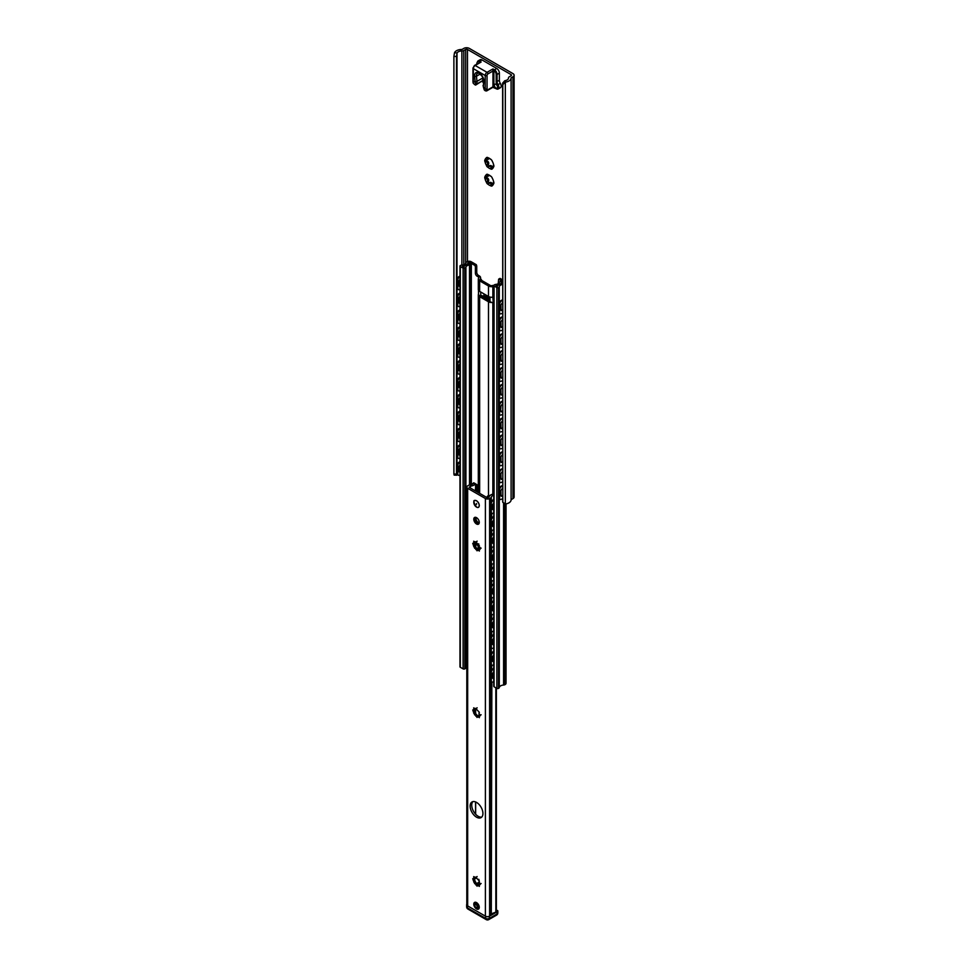 <?xml version="1.0" encoding="UTF-8"?>
<svg xmlns="http://www.w3.org/2000/svg" width="968" height="968" viewBox="0 0 968 968"><rect width="100%" height="100%" fill="white"/><g stroke="black" fill="none" stroke-linecap="round" stroke-linejoin="round"><path stroke-width="1.45" d="M472.88 801.625A9.039 5.215 -120 0 0 473.606 811.474A9.039 5.215 -120 0 0 481.774 817.04M476.534 802.411A9.039 5.215 60 0 1 482.439 810.373A9.039 5.215 60 0 1 481.048 817.621A9.039 5.215 60 0 1 472.009 812.406A9.039 5.215 60 0 1 472.009 801.964A9.039 5.215 60 0 1 476.534 802.411M474.877 484.436A6.522 3.763 180 0 1 470.351 486.166L469.226 487.34L487.025 497.613L489.058 496.971A6.522 3.763 180 0 1 492.059 494.358L493.728 495.314A4.259 2.456 0 0 0 491.296 497.141A2.577 1.488 180 0 1 490.582 497.939L489.59 498.52A2.977 1.718 180 0 1 485.391 498.52L467.665 488.283A2.977 1.718 180 0 1 466.806 487.073A2.977 1.718 180 0 1 467.665 485.863L468.657 485.283A2.577 1.488 180 0 1 470.049 484.871A4.259 2.456 0 0 0 473.207 483.468L475.566 483.988L475.082 484.557M474.477 710.464L474.538 710.536A5.167 2.989 -120 0 0 475.119 712.496L476.062 714.118A5.167 2.989 -120 0 0 477.466 715.606L477.49 715.691M474.477 879.21L474.538 879.271A5.167 2.989 -120 0 0 475.119 881.231L476.062 882.864A5.167 2.989 -120 0 0 477.466 884.353L477.49 884.425M474.477 543.834L474.538 543.907A5.167 2.989 -120 0 0 475.119 545.867L476.062 547.489A5.167 2.989 -120 0 0 477.466 548.977L477.49 549.062M476.244 517.735A2.977 1.718 -120 0 0 476.643 520.76A2.977 1.718 -120 0 0 479.051 522.611M476.534 902.6L476.534 902.6A3.872 2.239 60 0 1 479.269 907.343A3.872 2.239 60 0 1 476.534 908.928A3.872 2.239 60 0 1 473.788 904.185A3.872 2.239 60 0 1 476.534 902.6M475.796 708.552L479.366 712.315L478.918 713.307L480.334 715.558L478.736 714.977L479.366 717.687L477.333 715.775L477.042 717.457L475.361 714.638L474.719 715.001L472.723 709.967L474.32 710.56L473.691 707.838L475.724 709.75L476.534 708.128M477.115 707.79L475.796 709.278M474.538 710.536L475.119 712.496M474.998 708.274L474.647 710.33M476.062 714.118L477.466 715.606M473.691 713.21L474.998 712.448L473.691 713.21M477.514 715.8L479.656 716.332M479.184 715.134L481.132 714.747M475.796 877.286L479.366 881.061L478.918 882.042L480.334 884.304L478.736 883.711L479.366 886.422L477.333 884.522L477.042 886.192L475.361 883.373L474.719 883.748L472.723 878.714L474.32 879.295L473.691 876.585L475.724 878.484L476.534 876.863M477.115 876.524L475.796 878.024M474.538 879.271L475.119 881.231M474.998 877.02L474.647 879.077M476.062 882.864L477.466 884.353M473.691 881.957L474.998 881.195L473.691 881.957M477.514 884.534L479.656 885.067M479.184 883.881L481.132 883.494M475.796 541.911L479.366 545.686L478.918 546.666L480.334 548.929L478.736 548.336L479.366 551.058L477.333 549.146L477.042 550.828L475.796 548.469L474.719 548.372L472.723 543.338L474.32 543.931L473.691 541.209L475.724 543.121L476.534 541.487M477.115 541.16L475.796 542.649M474.538 543.907L475.119 545.867M474.998 541.644L474.647 543.701M476.062 547.489L477.466 548.977M473.691 546.581L474.998 545.819L473.691 546.581M477.514 549.171L479.656 549.703M479.184 548.505L481.132 548.118M476.534 500.783L476.534 500.783A3.872 2.239 -120 0 0 473.788 502.368A3.872 2.239 -120 0 0 476.534 507.111A3.872 2.239 -120 0 0 479.269 505.526A3.872 2.239 -120 0 0 476.534 500.783L476.534 500.783M476.885 501.061A2.904 1.682 -120 0 1 477.042 501.134L476.546 500.843C472.941 499.391 472.941 501.472 476.534 507.063A3.811 2.202 -120 0 0 479.221 505.502A3.811 2.202 -120 0 0 476.534 500.831A3.811 2.202 -120 0 0 476.534 500.831A3.811 2.202 -120 0 0 473.836 502.392A3.811 2.202 -120 0 0 476.534 507.063C478.252 507.958 479.148 507.438 479.221 505.49A3.811 2.202 -120 0 0 476.546 500.843A3.811 2.202 -120 0 0 473.836 502.392A3.811 2.202 -120 0 0 476.534 507.063A3.811 2.202 -120 0 0 479.221 505.49L479.221 504.933A2.904 1.682 -120 0 1 479.208 505.09A2.977 1.718 60 0 1 479.221 505.26M466.806 487.073L466.806 904.705A2.977 1.718 0 0 0 467.665 905.915L485.391 916.151A2.977 1.718 0 0 0 489.59 916.151L490.582 915.583A2.577 1.488 0 0 0 491.296 914.772A4.259 2.456 180 0 1 493.728 912.945L495.834 912.171L495.834 687.788M476.534 517.662A3.872 2.239 -120 0 0 473.788 519.235A3.872 2.239 -120 0 0 476.534 523.99A3.872 2.239 -120 0 0 479.269 522.405A3.872 2.239 -120 0 0 476.534 517.662L476.534 517.662M479.245 521.994A2.977 1.718 60 0 1 478.652 523.023A2.977 1.718 60 0 1 475.687 521.304A2.977 1.718 60 0 1 475.687 517.88A2.977 1.718 60 0 1 476.873 517.88L477.103 518.061M470.351 487.993L470.351 486.166M496.306 910.222L496.306 911.348A2.577 1.488 -60 0 1 496.039 911.965L495.834 912.171M493.728 494.442L492.059 494.358M473.667 482.863L473.207 483.468L473.582 482.814L475.639 484L475.651 488.114M476.534 503.529L476.534 504.364L476.534 503.529M488.332 157.857L491.054 159.43A6.461 3.727 60 0 1 492.095 160.724L492.228 161.269A6.135 3.545 60 0 1 493.559 164.705L493.837 165.226A6.461 3.727 60 0 1 493.837 166.605L493.256 165.709L492.131 169.073A6.461 3.727 60 0 1 491.054 169.182L490.691 165.939L487.569 167.174A6.461 3.727 60 0 1 486.529 165.879L488.368 164.137A1.803 1.041 60 0 1 488.332 164.161L486.856 165.008M485.077 161.91A6.135 3.545 60 0 0 486.408 165.334L488.114 162.745L484.786 161.378A6.461 3.727 60 0 1 484.786 159.998L488.114 159.309L486.529 157.518A6.461 3.727 60 0 1 487.569 157.421L487.981 157.76A6.135 3.545 60 0 1 490.643 159.309L490.655 159.297M489.977 165.855A1.803 1.041 60 0 1 490.244 165.588A1.803 1.041 60 0 1 491.502 165.939A1.803 1.041 60 0 1 492.385 167.549L492.434 167.706M488.308 164.185L488.356 164.814A6.461 3.727 -120 0 0 489.372 166.085M486.577 159.865A6.461 3.727 -120 0 0 486.614 160.325L487.086 160.942A1.803 1.041 60 0 1 488.562 162.442A1.803 1.041 60 0 1 488.368 164.137M493.861 166.399L493.256 165.709M488.719 158.147A1.803 1.041 60 0 1 488.368 159.236M485.077 178.778A6.135 3.545 60 0 0 486.408 182.214L488.114 179.612L484.786 178.257A6.461 3.727 60 0 1 484.786 176.866L488.114 176.188L486.529 174.385A6.461 3.727 60 0 1 487.569 174.3L487.981 174.639A6.135 3.545 60 0 1 490.643 176.176L491.054 176.309A6.461 3.727 60 0 1 492.095 177.604L492.228 178.136A6.135 3.545 60 0 1 493.559 181.573L493.837 182.093A6.461 3.727 60 0 1 493.837 183.484L493.256 182.577L492.131 185.953A6.461 3.727 60 0 1 491.054 186.062L490.691 182.807L487.569 184.041A6.461 3.727 60 0 1 486.529 182.746L488.368 181.016A1.803 1.041 60 0 1 488.332 181.04L486.856 181.887M488.308 181.052L488.356 181.694A6.461 3.727 -120 0 0 489.372 182.964M489.977 182.734A1.803 1.041 60 0 1 490.244 182.456A1.803 1.041 60 0 1 491.502 182.807A1.803 1.041 60 0 1 492.385 184.416L492.434 184.573M488.332 174.724L490.643 176.176M486.577 176.745A6.461 3.727 -120 0 0 486.614 177.204L487.086 177.822A1.803 1.041 60 0 1 488.562 179.322A1.803 1.041 60 0 1 488.368 181.016M488.719 175.026A1.803 1.041 60 0 1 488.368 176.115M493.861 183.279L493.256 182.577M490.643 168.843A6.135 3.545 60 0 1 487.981 167.295M485.077 159.805A6.135 3.545 60 0 1 486.408 157.905M493.559 166.798A6.135 3.545 60 0 1 492.228 168.698M493.559 183.678A6.135 3.545 60 0 1 492.228 185.578M485.077 176.672A6.135 3.545 60 0 1 486.408 174.784M490.643 185.711A6.135 3.545 60 0 1 487.981 184.174M457.38 474.405A4.913 2.831 0 0 0 457.126 474.756L456.497 474.114L456.497 56.483L457.126 52.901L454.488 52.804A7.49 4.32 180 0 1 461.966 49.477L463.829 48.4A3.872 2.239 180 0 1 469.311 48.4L512.967 73.604A3.872 2.239 180 0 1 514.105 75.189A3.872 2.239 180 0 1 512.967 76.775L511.104 77.851A7.49 4.32 180 0 1 511.104 77.96A7.49 4.32 180 0 1 505.369 82.159L504.739 80.743L502.622 83.115L502.815 84.615L505.332 82.159L505.332 504.013L502.815 502.247L502.815 84.615M514.105 75.189L514.105 497.044A3.872 2.239 180 0 1 512.967 498.617L511.104 499.706A7.49 4.32 180 0 1 511.104 499.803A7.49 4.32 180 0 1 505.369 504.013M511.104 499.706L511.104 78.057M502.815 502.247L502.622 83.115M454.488 52.804L453.895 56.374L456.497 56.483M505.175 80.647A4.913 2.831 0 0 0 508.515 77.96A4.913 2.831 0 0 0 508.515 77.888A2.577 1.488 180 0 1 509.277 76.799L511.14 75.71A1.295 0.75 0 0 0 511.14 74.657L467.483 49.453A1.295 0.75 0 0 0 465.656 49.453L463.793 50.53A2.577 1.488 180 0 1 461.893 50.977A4.913 2.831 0 0 0 457.126 52.901M456.497 474.114L453.895 474.005L453.895 56.374M453.895 474.005L454.149 475.106L456.751 475.215M502.622 279.873L500.02 278.373L498.641 279.159L498.217 283.709M493.728 286.492L492.857 286.625A4.525 2.614 180 0 1 488.489 285.947L479.644 280.841A4.525 2.614 180 0 1 478.313 279.002A4.525 2.614 180 0 1 478.47 278.324L478.954 277.284L477.212 276.279A2.577 1.488 60 0 1 475.385 273.121L475.385 266.793L476.752 265.994L476.752 272.323A2.577 1.488 -120 0 0 478.579 275.493L479.269 275.88A4.525 2.614 180 0 1 480.588 277.731A4.525 2.614 180 0 1 480.443 278.409L479.959 279.437L490.909 285.766L492.712 285.487A4.525 2.614 180 0 1 493.753 285.403M475.385 266.793L474.961 265.486L476.329 264.7L476.752 265.994M478.313 279.002L478.313 289.541A4.525 2.614 0 0 0 479.644 291.392L488.489 296.498A4.525 2.614 0 0 0 492.857 297.176L493.22 302.391A2.577 1.488 180 0 1 489.989 301.145L489.554 299.257A6.461 3.727 180 0 0 488.15 297.382L486.856 298.132L485.936 297.612L489.675 299.765M474.961 265.486L469.359 262.255L468.04 262.691A6.849 3.957 180 0 1 467.133 264.312A6.195 3.582 180 0 1 469.347 263.901L470.412 263.599L471.343 264.228L470.811 264.639A2.323 1.343 180 0 1 469.504 265.014A4.259 2.456 0 0 0 465.923 267.083A2.323 1.343 180 0 1 465.269 267.833L464.749 268.136A1.162 0.665 180 0 1 463.103 268.136L460.32 266.527A1.162 0.665 180 0 1 460.32 265.571L460.441 265.498A2.323 1.343 180 0 1 461.809 265.123A4.913 2.831 0 0 0 466.104 262.643A2.323 1.343 180 0 1 466.77 261.844L466.987 261.723A2.977 1.718 180 0 1 471.186 261.723L476.329 264.7M464.7 265.716L467.145 264.312L464.7 265.716A6.849 3.957 180 0 1 462.486 266.188L463.974 267.047A6.195 3.582 180 0 1 464.7 265.716L464.7 265.716M502.622 281.458L498.641 279.159M502.622 284.398A4.913 2.831 0 0 0 499.282 286.758A2.323 1.343 180 0 1 498.617 287.544L498.496 287.617A1.162 0.665 180 0 1 496.85 287.617L494.067 286.008A1.162 0.665 180 0 1 494.067 285.064L494.587 284.761A2.323 1.343 180 0 1 495.882 284.386A4.259 2.456 0 0 0 499.464 282.317A2.323 1.343 180 0 1 500.129 281.567L501.92 281.785L501.4 282.402A6.195 3.582 180 0 1 500.686 283.672L498.242 285.088A6.195 3.582 180 0 1 495.931 285.499L497.431 286.371A6.849 3.957 180 0 1 498.254 285.088L500.686 283.684A6.849 3.957 180 0 1 502.622 283.237M480.721 292.009L480.721 295.797L484 296.051A6.461 3.727 180 0 1 487.025 296.765M480.721 295.797A2.577 1.488 180 0 1 478.482 294.32L478.482 290.243M480.902 295.809L489.965 301.036M478.47 294.139L478.482 294.127A4.525 2.614 180 0 0 478.313 294.817L478.313 492.591M493.184 302.403A2.577 1.488 0 0 0 493.22 302.391L492.857 302.452A4.525 2.614 180 0 1 488.489 301.774L479.644 296.668A4.525 2.614 180 0 1 478.313 294.817M479.959 548.106L479.959 547.283M479.039 548.166L478.761 546.521M478.761 546.037L478.761 543.895M501.4 283.467L501.4 282.402M493.728 285.536L493.728 686.288A1.162 0.665 0 0 0 494.067 686.772L496.85 688.381A1.162 0.665 0 0 0 498.496 688.381L498.617 688.308A2.323 1.343 0 0 0 499.282 687.51A4.913 2.831 180 0 1 503.578 685.029A2.323 1.343 0 0 0 504.945 684.654L505.163 684.521A2.977 1.718 0 0 0 506.034 683.311L506.034 503.904M459.981 266.055L459.981 666.807A1.162 0.665 0 0 0 460.32 667.279L463.103 668.888A1.162 0.665 0 0 0 464.749 668.888L465.269 668.598A2.323 1.343 0 0 0 465.923 667.847A4.259 2.456 180 0 1 466.322 667.109M468.04 264.082L468.04 262.691M497.746 911.154L497.08 910.767L497.746 911.154A2.577 1.488 0 0 1 497.08 911.832A2.577 1.488 0 0 0 497.746 911.154L496.378 910.368L497.746 911.154M466.806 904.185A2.577 1.488 0 0 0 466.636 904.705A2.577 1.488 0 0 0 467.399 905.758L485.658 916.309A2.577 1.488 0 0 0 489.312 916.309L497.08 911.832L497.08 913.937L489.312 918.414A2.577 1.488 60 0 1 488.779 919.6L496.548 915.123A2.577 1.488 -120 0 0 497.08 913.937L489.312 918.414A2.577 1.488 180 0 1 485.658 918.414L467.399 907.875A2.577 1.488 120 0 0 467.931 909.049L486.202 919.6A2.577 1.488 -60 0 1 485.658 918.414L467.399 907.875A2.577 1.488 180 0 1 466.636 906.822A2.577 2.577 0 0 0 467.931 909.049L486.202 919.6A2.577 1.488 -60 0 1 485.658 918.414L485.658 916.309A2.577 1.488 0 0 0 489.312 916.309L497.08 911.832L497.08 913.937A2.577 1.488 180 0 0 497.83 912.885A2.577 1.488 180 0 1 497.08 913.937A2.577 1.488 -120 0 1 496.548 915.123A2.577 2.577 0 0 0 497.83 912.885L497.83 910.864L497.83 912.885A2.577 2.577 0 0 1 496.548 915.123L488.779 919.6A2.577 1.488 60 0 0 489.312 918.414A2.577 1.488 180 0 1 485.658 918.414L485.658 916.309L467.399 905.758L467.399 907.875A2.577 1.488 120 0 0 467.931 909.049A2.577 2.577 0 0 1 466.636 906.822A2.577 1.488 180 0 0 467.399 907.875L467.399 905.758A2.577 1.488 0 0 1 466.636 904.705L466.636 906.822L466.636 904.705A2.577 1.488 0 0 1 466.806 904.185M477.212 906.738A1.682 0.968 -120 0 0 476.026 904.681A1.682 0.968 -120 0 0 474.84 905.37A1.682 0.968 -120 0 0 476.026 907.427A1.682 0.968 -120 0 0 477.212 906.738M479.196 881.158L478.821 879.295M479.608 883.469A12.911 7.454 -120 0 0 479.438 882.344M492.918 70.64L493.801 70.446L492.966 68.91L492.918 70.64A1.295 0.75 60 0 1 492.966 71.027L493.886 71.027A1.936 1.113 -120 0 0 493.801 70.446L493.886 70.495A3.231 1.863 60 0 1 496.161 74.451L496.161 81.711A4.525 2.614 -120 0 0 497.274 85.16A2.904 1.682 60 0 1 497.867 88.124A2.904 1.682 60 0 1 495.943 88.56L493.801 87.326A1.936 1.113 -120 0 0 493.886 86.842L493.886 71.027M492.966 86.842L487.037 90.266L487.037 75.504A1.295 0.75 -60 0 1 487.945 73.919L492.966 71.027L492.966 86.842A1.295 0.75 60 0 1 492.918 87.168L493.886 86.842M487.037 90.266L485.44 90.883L484.278 89.939L483.395 87.108L485.21 88.161L486.638 90.81M474.247 66.018A1.295 0.75 60 0 1 474.514 65.425L481.096 62.061L479.729 61.262L482.004 59.943L496.62 68.389L493.886 70.495M486.517 91.004L492.857 87.338L496.39 88.814A3.557 2.045 -120 0 0 498.169 88.995A3.557 2.045 -120 0 0 498.036 84.664A3.872 2.239 60 0 1 497.08 81.711L497.08 74.451L499.367 73.132A3.872 2.239 -120 0 0 496.62 68.389M499.367 73.132L499.367 80.392A3.872 2.239 -120 0 0 500.311 83.345A3.557 2.045 60 0 1 500.456 87.677L498.169 88.995L495.943 88.56M496.161 74.451L497.08 74.451A3.872 2.239 -120 0 0 494.333 69.708L492.966 68.91L487.037 72.334L475.155 65.485L481.096 62.061L479.269 62.061L479.729 61.262A3.872 2.239 -120 0 0 477.793 61.069L476.982 62.847M474.066 84.047L473.062 82.97L473.328 81.3L475.143 82.353L475.893 84.41L475.385 85.075L474.066 84.047M483.891 81.699A1.295 0.823 6.2 0 1 483.528 81.034L483.395 87.108A5.167 2.989 60 0 1 483.407 86.261L483.891 81.699A6.582 3.799 -120 0 0 479.269 73.023A6.582 3.799 -120 0 0 474.647 76.363L475.131 81.481A5.167 2.989 60 0 1 475.143 82.353M475.724 85.002L476.377 84.276A1.295 1.016 -144.9 0 1 475.893 84.41M482.863 77.621L482.887 77.936A6.461 3.727 60 0 1 482.306 80.84L475.929 84.906M483.383 82.365L481.858 81.481M494.333 85.257A2.263 1.307 60 0 1 494.805 84.228A2.263 1.307 60 0 1 497.068 85.535A2.263 1.307 60 0 1 497.068 88.136A2.263 1.307 60 0 1 495.326 87.531A2.263 1.307 60 0 1 494.333 85.257M482.004 59.943A3.872 2.239 -120 0 0 480.067 59.762L477.793 61.069M469.637 484.932L474.163 482.971L477.769 485.234L476.244 488.634A1.295 0.75 60 0 1 476.897 490.026L476.897 491.768M489.578 495.979L487.957 496.039A1.295 0.75 60 0 1 488.513 495.725L490.111 495.434M477.805 544.197L477.805 544.597A10.333 5.965 -120 0 0 478.724 545.843L478.724 546.061M478.724 546.448L478.724 548.348M478.724 545.843L478.168 546.158A10.333 5.965 60 0 1 477.26 544.911L477.26 543.798M487.957 497.6L487.957 496.039A1.295 0.75 -120 0 0 487.303 496.669L487.303 497.709M476.353 491.454L476.353 490.34A1.295 0.75 -120 0 0 475.687 488.949L476.994 485.234L475.651 484.46M478.168 549.11L478.168 546.158M492.772 504.812L492.482 508.394L492.881 509.591L493.728 507.97M493.317 503.578L492.458 505.066L493.317 503.578M492.071 525.83L493.317 525.721L492.881 526.459L492.458 525.225L492.772 521.691M493.317 520.445L492.458 521.933L493.317 520.445M493.099 525.37L493.728 524.85M492.071 542.697L493.317 542.6L492.881 543.338L492.458 542.104L492.772 538.559M493.317 537.325L492.458 538.813L493.317 537.325M493.099 542.237L493.728 541.717M493.317 559.468L492.881 560.218L492.458 558.972L492.772 555.438M493.317 554.192L492.458 555.68L493.317 554.192M492.071 576.444L493.317 576.347L492.881 577.085L492.458 575.851L492.772 572.306M493.317 571.072L492.458 572.56L493.317 571.072M493.099 575.984L493.728 575.464M493.317 593.215L492.881 593.965L492.458 592.719L492.772 589.185M493.317 587.951L492.458 589.439L493.317 587.951M492.071 610.203L493.317 610.094L492.881 610.832L492.458 609.598L492.772 606.053M493.317 604.818L492.458 606.307L493.317 604.818M493.099 609.731L493.728 609.211M493.317 626.962L492.881 627.712L492.458 626.477L492.772 622.932M493.317 621.698L492.458 623.186L493.317 621.698M492.772 639.8L492.482 643.381L492.881 644.579L493.317 643.841M493.317 638.565L492.458 640.054L493.317 638.565M492.772 656.679L492.482 660.261L492.881 661.459L493.728 659.837M493.317 655.445L492.458 656.933L493.317 655.445M473.158 483.54L471.222 484.653M466.806 488.525A2.577 1.488 120 0 0 466.661 489.397L466.661 497.83A2.577 1.488 120 0 0 466.806 498.544M491.611 513.04A2.577 1.488 -60 0 1 491.308 512.931A2.577 1.488 -60 0 1 490.776 511.757L491.32 512.072A2.577 1.488 120 0 0 491.865 513.246A2.577 1.488 120 0 0 493.148 513.125L493.728 512.798M493.728 499.5L492.603 500.154A2.577 1.488 -60 0 0 490.776 503.312L490.776 511.757M466.806 505.393A2.577 1.488 120 0 0 466.661 506.264L466.661 514.71A2.577 1.488 120 0 0 466.806 515.424M491.611 529.919A2.577 1.488 -60 0 1 491.308 529.811A2.577 1.488 -60 0 1 490.776 528.625L491.32 528.939A2.577 1.488 120 0 0 491.865 530.125A2.577 1.488 120 0 0 493.148 529.992L493.728 529.665M493.728 516.38L492.603 517.021A2.577 1.488 -60 0 0 490.776 520.191L490.776 528.625M466.806 522.272A2.577 1.488 120 0 0 466.661 523.144L466.661 531.577A2.577 1.488 120 0 0 466.806 532.291M491.611 546.787A2.577 1.488 -60 0 1 491.308 546.678A2.577 1.488 -60 0 1 490.776 545.504L491.32 545.819A2.577 1.488 120 0 0 491.865 547.005A2.577 1.488 120 0 0 493.148 546.872L493.728 546.545M493.728 533.247L492.603 533.9A2.577 1.488 -60 0 0 490.776 537.058L490.776 545.504M466.806 539.14A2.577 1.488 120 0 0 466.661 540.011L466.661 548.457A2.577 1.488 120 0 0 466.806 549.171M491.611 563.666A2.577 1.488 -60 0 1 491.308 563.558A2.577 1.488 -60 0 1 490.776 562.372L491.32 562.686A2.577 1.488 120 0 0 491.865 563.872A2.577 1.488 120 0 0 493.148 563.739L493.728 563.412M493.728 550.126L492.603 550.768A2.577 1.488 -60 0 0 490.776 553.938L490.776 562.372M466.806 556.019A2.577 1.488 120 0 0 466.661 556.89L466.661 565.324A2.577 1.488 120 0 0 466.806 566.038M491.611 580.534A2.577 1.488 -60 0 1 491.308 580.425A2.577 1.488 -60 0 1 490.776 579.251L491.32 579.566A2.577 1.488 120 0 0 491.865 580.752A2.577 1.488 120 0 0 493.148 580.619L493.728 580.292M493.728 567.006L492.603 567.647A2.577 1.488 -60 0 0 490.776 570.805L490.776 579.251M466.806 572.887A2.577 1.488 120 0 0 466.661 573.77L466.661 582.204A2.577 1.488 120 0 0 466.806 582.918M491.611 597.413A2.577 1.488 -60 0 1 491.308 597.304A2.577 1.488 -60 0 1 490.776 596.119L491.32 596.433A2.577 1.488 120 0 0 491.865 597.619A2.577 1.488 120 0 0 493.148 597.498L493.728 597.159M493.728 583.873L492.603 584.527A2.577 1.488 -60 0 0 490.776 587.685L490.776 596.119M466.806 589.766A2.577 1.488 120 0 0 466.661 590.637L466.661 599.071A2.577 1.488 120 0 0 466.806 599.797M491.611 614.281A2.577 1.488 -60 0 1 491.308 614.184A2.577 1.488 -60 0 1 490.776 612.998L491.32 613.313A2.577 1.488 120 0 0 491.865 614.499A2.577 1.488 120 0 0 493.148 614.365L493.728 614.039M493.728 600.753L492.603 601.394A2.577 1.488 -60 0 0 490.776 604.564L490.776 612.998M466.806 606.646A2.577 1.488 120 0 0 466.661 607.517L466.661 615.951A2.577 1.488 120 0 0 466.806 616.664M491.611 631.16A2.577 1.488 -60 0 1 491.308 631.051A2.577 1.488 -60 0 1 490.776 629.865L491.32 630.192A2.577 1.488 120 0 0 491.865 631.366A2.577 1.488 120 0 0 493.148 631.245L493.728 630.906M493.728 617.62L492.603 618.274A2.577 1.488 -60 0 0 490.776 621.432L490.776 629.865M466.806 623.513A2.577 1.488 120 0 0 466.661 624.384L466.661 632.818A2.577 1.488 120 0 0 466.806 633.544M491.611 648.04A2.577 1.488 -60 0 1 491.308 647.931A2.577 1.488 -60 0 1 490.776 646.745L491.32 647.06A2.577 1.488 120 0 0 491.865 648.245A2.577 1.488 120 0 0 493.148 648.112L493.728 647.786M493.728 634.5L492.603 635.141A2.577 1.488 -60 0 0 490.776 638.311L490.776 646.745M466.806 640.392A2.577 1.488 120 0 0 466.661 641.264L466.661 649.697A2.577 1.488 120 0 0 466.806 650.411M491.611 664.907A2.577 1.488 -60 0 1 491.308 664.798A2.577 1.488 -60 0 1 490.776 663.625L491.32 663.939A2.577 1.488 120 0 0 491.865 665.113A2.577 1.488 120 0 0 493.148 664.992L493.728 664.653M493.728 651.367L492.603 652.021A2.577 1.488 -60 0 0 490.776 655.179L490.776 663.625M493.728 500.141L493.148 500.468A2.577 1.488 120 0 0 491.32 503.626L491.32 512.072M493.728 517.009L493.148 517.336A2.577 1.488 120 0 0 491.32 520.506L491.32 528.939M493.728 533.888L493.148 534.215A2.577 1.488 120 0 0 491.32 537.385L491.32 545.819M493.728 550.756L493.148 551.094A2.577 1.488 120 0 0 491.32 554.253L491.32 562.686M493.728 567.635L493.148 567.962A2.577 1.488 120 0 0 491.32 571.132L491.32 579.566M493.728 584.503L493.148 584.841A2.577 1.488 120 0 0 491.32 588L491.32 596.433M493.728 601.382L493.148 601.709A2.577 1.488 120 0 0 491.32 604.879L491.32 613.313M493.728 618.25L493.148 618.588A2.577 1.488 120 0 0 491.32 621.746L491.32 630.192M493.728 635.129L493.148 635.456A2.577 1.488 120 0 0 491.32 638.626L491.32 647.06M493.728 652.009L493.148 652.335A2.577 1.488 120 0 0 491.32 655.493L491.32 663.939M466.649 498.701L466.806 498.786A2.577 1.488 -60 0 1 466.649 498.701A2.577 1.488 -60 0 1 466.116 497.516L466.116 489.082A2.577 1.488 -60 0 1 466.806 487.037M466.649 515.569L466.806 515.654A2.577 1.488 -60 0 1 466.649 515.569A2.577 1.488 -60 0 1 466.116 514.383L466.116 505.949A2.577 1.488 -60 0 1 466.806 503.917M466.649 532.448L466.806 532.533A2.577 1.488 -60 0 1 466.649 532.448A2.577 1.488 -60 0 1 466.116 531.263L466.116 522.829A2.577 1.488 -60 0 1 466.806 520.784M466.649 549.316L466.806 549.4A2.577 1.488 -60 0 1 466.649 549.316A2.577 1.488 -60 0 1 466.116 548.142L466.116 539.696A2.577 1.488 -60 0 1 466.806 537.663M466.649 566.195L466.806 566.28A2.577 1.488 -60 0 1 466.649 566.195A2.577 1.488 -60 0 1 466.116 565.01L466.116 556.576A2.577 1.488 -60 0 1 466.806 554.531M466.649 583.063L466.806 583.147A2.577 1.488 -60 0 1 466.649 583.063A2.577 1.488 -60 0 1 466.116 581.889L466.116 573.443A2.577 1.488 -60 0 1 466.806 571.41M466.649 599.942L466.806 600.027A2.577 1.488 -60 0 1 466.649 599.942A2.577 1.488 -60 0 1 466.116 598.756L466.116 590.323A2.577 1.488 -60 0 1 466.806 588.278M466.806 616.882A2.577 1.488 -60 0 1 466.649 616.822A2.577 1.488 -60 0 1 466.116 615.636L466.116 607.19A2.577 1.488 -60 0 1 466.806 605.157M466.806 633.762A2.577 1.488 -60 0 1 466.649 633.689A2.577 1.488 -60 0 1 466.116 632.503L466.116 624.07A2.577 1.488 -60 0 1 466.806 622.037M466.806 650.629A2.577 1.488 -60 0 1 466.649 650.569A2.577 1.488 -60 0 1 466.116 649.383L466.116 640.949A2.577 1.488 -60 0 1 466.806 638.904M493.317 677.588L492.881 678.326L492.458 677.092L492.772 673.546M492.458 673.801L493.317 672.312L492.458 673.801M491.611 681.787A2.577 1.488 -60 0 1 491.308 681.678A2.577 1.488 -60 0 1 490.776 680.492L491.32 680.806A2.577 1.488 120 0 0 491.865 681.992A2.577 1.488 120 0 0 493.148 681.859L493.728 681.533M493.728 668.247L492.603 668.888A2.577 1.488 -60 0 0 490.776 672.058L490.776 680.492M466.649 667.436L466.806 667.521A2.577 1.488 -60 0 1 466.649 667.436A2.577 1.488 -60 0 1 466.116 666.25L466.116 657.816A2.577 1.488 -60 0 1 466.806 655.784M493.728 668.876L493.148 669.203A2.577 1.488 120 0 0 491.32 672.373L491.32 680.806M466.806 657.26A2.577 1.488 120 0 0 466.661 658.131L466.661 666.577A2.577 1.488 120 0 0 466.806 667.291M480.588 278.917L480.733 278.99A1.295 0.75 60 0 1 481.628 280.418M499.924 313.559A2.577 1.488 -60 0 1 499.621 313.45A2.577 1.488 -60 0 1 499.089 312.265L499.089 303.831A2.577 1.488 -60 0 1 500.916 300.673L502.622 299.681M502.622 300.31L501.46 300.988A2.577 1.488 120 0 0 499.633 304.146L499.633 312.579A2.577 1.488 120 0 0 500.178 313.765A2.577 1.488 120 0 0 501.46 313.644L502.622 312.966M458.094 289.408A2.577 1.488 -60 0 1 457.791 289.299A2.577 1.488 -60 0 1 457.259 288.113L457.259 279.679A2.577 1.488 -60 0 1 459.086 276.521L459.981 276.001M459.981 276.63L459.631 276.836A2.577 1.488 120 0 0 457.804 279.994L457.804 288.44A2.577 1.488 120 0 0 458.336 289.613A2.577 1.488 120 0 0 459.631 289.493L459.981 289.287M459.461 285.016L459.558 282.547M459.485 285.548L459.473 286.25L459.485 285.548A4.876 2.819 -60 0 1 459.485 282.801L459.485 285.548M459.473 280.95L459.485 282.801L459.171 280.635A5.167 2.989 -60 0 1 459.981 279.389M459.981 286.54A5.167 2.989 -60 0 1 459.328 286.322A5.167 2.989 -60 0 1 459.171 286.213L459.473 286.25M502.622 310.655A5.167 2.989 -60 0 1 501.158 310.462A5.167 2.989 -60 0 1 501.013 310.365L500.904 305.331M501.013 310.365A5.167 2.989 120 0 1 501.013 304.787L500.577 305.622L501.013 304.787A5.167 2.989 -60 0 1 502.622 302.621M459.461 301.883L459.558 299.414M459.485 302.427L459.473 303.117L459.485 302.427A4.876 2.819 -60 0 1 459.485 299.681L459.485 302.427M459.473 297.829L459.485 299.681L459.171 297.503A5.167 2.989 -60 0 1 459.981 296.256M459.981 303.407A5.167 2.989 -60 0 1 459.328 303.19A5.167 2.989 -60 0 1 459.171 303.093L459.183 303.081A5.155 2.977 -60 0 1 459.183 297.527L459.171 297.515A5.167 2.977 -60 0 0 459.171 303.093L459.473 303.117M502.622 327.535A5.167 2.989 -60 0 1 501.158 327.341A5.167 2.989 -60 0 1 501.013 327.244L500.904 322.211M501.013 327.244A5.167 2.989 120 0 1 501.013 321.654L500.577 322.501L501.013 321.654A5.167 2.989 -60 0 1 502.622 319.5M459.461 318.762L459.558 316.294M459.485 319.295L459.473 319.997L459.485 319.295A4.876 2.819 -60 0 1 459.485 316.548L459.485 319.295M459.473 314.697L459.485 316.548L459.171 314.382A5.167 2.989 -60 0 1 459.981 313.136M459.981 320.287A5.167 2.989 -60 0 1 459.328 320.069A5.167 2.989 -60 0 1 459.171 319.96L459.473 319.997M502.622 344.402A5.167 2.989 -60 0 1 501.158 344.221A5.167 2.989 -60 0 1 501.013 344.112L500.904 339.078M501.013 344.112A5.167 2.989 120 0 1 501.013 338.534L500.577 339.369L501.013 338.534A5.167 2.989 -60 0 1 502.622 336.368M459.461 335.642L459.558 333.173M459.485 336.174L459.473 336.864L459.485 336.174A4.876 2.819 -60 0 1 459.485 333.428L459.485 336.174M459.473 331.576L459.485 333.428L459.171 331.262A5.167 2.989 -60 0 1 459.981 330.003M459.981 337.154A5.167 2.989 -60 0 1 459.328 336.937A5.167 2.989 -60 0 1 459.171 336.84L459.473 336.864M502.622 361.282A5.167 2.989 -60 0 1 501.158 361.088A5.167 2.989 -60 0 1 501.013 360.991L500.904 355.958M501.013 360.991A5.167 2.989 120 0 1 501.013 355.413L500.577 356.248L501.013 355.413A5.167 2.989 -60 0 1 502.622 353.247M459.461 352.509L459.558 350.041M459.485 353.042L459.473 353.744L459.485 353.042A4.876 2.819 -60 0 1 459.485 350.295L459.485 353.042M459.473 348.444L459.485 350.295L459.171 348.129A5.167 2.989 -60 0 1 459.981 346.883M459.981 354.034A5.167 2.989 -60 0 1 459.328 353.816A5.167 2.989 -60 0 1 459.171 353.707L459.473 353.744M502.622 378.149A5.167 2.989 -60 0 1 501.158 377.968A5.167 2.989 -60 0 1 501.013 377.859L500.904 372.825M501.013 377.859A5.167 2.989 120 0 1 501.013 372.281L500.577 373.128L501.013 372.281A5.167 2.989 -60 0 1 502.622 370.127M459.461 369.389L459.558 366.92M459.485 369.921L459.473 370.611L459.485 369.921A4.876 2.819 -60 0 1 459.485 367.174L459.485 369.921M459.473 365.323L459.485 367.174L459.171 365.009A5.167 2.989 -60 0 1 459.981 363.762M459.981 370.913A5.167 2.989 -60 0 1 459.328 370.684A5.167 2.989 -60 0 1 459.171 370.587L459.473 370.611M502.622 395.029A5.167 2.989 -60 0 1 501.158 394.835A5.167 2.989 -60 0 1 501.013 394.738L500.904 389.705M501.013 394.738A5.167 2.989 120 0 1 501.013 389.16L500.577 389.995L501.013 389.16A5.167 2.989 -60 0 1 502.622 386.994M459.461 386.256L459.558 383.788M459.485 386.801L459.473 387.49L459.485 386.801A4.876 2.819 -60 0 1 459.485 384.042L459.485 386.801M459.473 382.203L459.485 384.042L459.171 381.876A5.167 2.989 -60 0 1 459.981 380.63M459.981 387.781A5.167 2.989 -60 0 1 459.328 387.563A5.167 2.989 -60 0 1 459.171 387.454L459.473 387.49M500.577 410.275L501.013 411.606A5.167 2.989 120 0 0 502.307 411.521M502.622 411.896A5.167 2.989 -60 0 1 501.158 411.715A5.167 2.989 -60 0 1 501.013 411.606A5.167 2.989 120 0 1 501.013 406.028L500.577 406.875L501.013 406.028A5.167 2.989 -60 0 1 502.622 403.874M459.461 403.136L459.558 400.667M459.485 403.668L459.473 404.358L459.485 403.668A4.876 2.819 -60 0 1 459.485 400.921L459.485 403.668M459.473 399.07L459.485 400.921L459.171 398.755A5.167 2.989 -60 0 1 459.981 397.509M459.981 404.66A5.167 2.989 -60 0 1 459.328 404.43A5.167 2.989 -60 0 1 459.171 404.334L459.473 404.358M502.622 428.776A5.167 2.989 -60 0 1 501.158 428.582A5.167 2.989 -60 0 1 501.013 428.485L500.904 423.452M502.622 428.292A5.167 2.989 120 0 1 501 428.437A5.167 2.989 120 0 1 501.013 422.907L500.577 423.742L501.013 422.907A5.167 2.989 -60 0 1 502.622 420.741M459.461 420.003L459.558 417.535M459.485 420.548L459.473 421.237L459.485 420.548A4.876 2.819 -60 0 1 459.485 417.789L459.485 420.548M459.473 415.95L459.485 417.789L459.171 415.623A5.167 2.989 -60 0 1 459.981 414.377M459.981 421.528A5.167 2.989 -60 0 1 459.328 421.31A5.167 2.989 -60 0 1 459.171 421.213L459.473 421.237M502.622 445.643A5.167 2.989 -60 0 1 501.158 445.461A5.167 2.989 -60 0 1 501.013 445.353L500.904 440.331M501.013 445.353A5.167 2.989 120 0 1 501.013 439.774L500.577 440.621L501.013 439.774A5.167 2.989 -60 0 1 502.622 437.621M459.461 436.883L459.558 434.414M459.485 437.415L459.473 438.117L459.485 437.415A4.876 2.819 -60 0 1 459.485 434.668L459.485 437.415M459.473 432.817L459.485 434.668L459.171 432.502A5.167 2.989 -60 0 1 459.981 431.256M459.981 438.407A5.167 2.989 -60 0 1 459.328 438.189A5.167 2.989 -60 0 1 459.171 438.081L459.473 438.117M502.622 462.522A5.167 2.989 -60 0 1 501.158 462.329A5.167 2.989 -60 0 1 501.013 462.232L500.904 457.199M501.013 462.232A5.167 2.989 120 0 1 501.013 456.654L500.577 457.489L501.013 456.654A5.167 2.989 -60 0 1 502.622 454.488M459.461 453.75L459.558 451.282M459.485 451.536L459.485 454.294A4.876 2.819 -60 0 1 459.485 451.548L459.473 449.696L459.485 451.548M459.473 449.696L459.171 449.382A5.167 2.989 -60 0 1 459.981 448.124M459.981 455.275A5.167 2.989 -60 0 1 459.328 455.057A5.167 2.989 -60 0 1 459.171 454.96L459.473 454.984M502.622 479.402A5.167 2.989 -60 0 1 501.158 479.208A5.167 2.989 -60 0 1 501.013 479.112L500.904 474.078M501.013 479.112A5.167 2.989 120 0 1 501.013 473.521L500.577 474.368L501.013 473.521A5.167 2.989 -60 0 1 502.622 471.368M501 310.317A5.167 2.989 120 0 0 502.622 310.171M501 327.196A5.167 2.989 120 0 0 502.622 327.051M501 344.064A5.167 2.989 120 0 0 502.622 343.918M501 360.943A5.167 2.989 120 0 0 502.622 360.798M501 377.81A5.167 2.989 120 0 0 502.622 377.665M501 394.69A5.167 2.989 120 0 0 502.622 394.545M501 445.304A5.167 2.989 120 0 0 502.622 445.171M501 462.184A5.167 2.989 120 0 0 502.622 462.038M501 479.063A5.167 2.989 120 0 0 502.622 478.918M499.089 308.26A4.876 2.819 -60 0 1 499.089 305.985M459.171 286.213A5.167 2.977 -60 0 1 459.171 280.635A5.155 2.977 -60 0 0 459.183 286.201M499.089 325.127A4.876 2.819 -60 0 1 499.089 322.852M499.089 342.006A4.876 2.819 -60 0 1 499.089 339.732M459.171 319.96A5.167 2.977 -60 0 1 459.171 314.382M499.089 358.886A4.876 2.819 -60 0 1 499.089 356.599M459.171 336.84A5.167 2.977 -60 0 1 459.171 331.262M499.089 375.753A4.876 2.819 -60 0 1 499.089 373.479M459.183 348.153A5.155 2.977 -60 0 0 459.183 353.695A5.167 2.977 -60 0 1 459.171 348.129M499.089 392.633A4.876 2.819 -60 0 1 499.089 390.346M459.171 370.587A5.167 2.977 -60 0 1 459.171 365.009A5.155 2.977 -60 0 0 459.183 370.575M499.089 409.5A4.876 2.819 -60 0 1 499.089 407.226M459.171 387.454A5.167 2.977 -60 0 1 459.171 381.876A5.155 2.977 -60 0 0 459.183 387.442M499.089 426.38A4.876 2.819 -60 0 1 499.089 424.105M459.171 404.334A5.167 2.977 -60 0 1 459.171 398.755A5.155 2.977 -60 0 0 459.183 404.321M499.089 443.247A4.876 2.819 -60 0 1 499.089 440.972M459.171 421.201A5.167 2.977 -60 0 1 459.171 415.623A5.155 2.977 -60 0 0 459.183 421.201M499.089 460.127A4.876 2.819 -60 0 1 499.089 457.852M459.171 438.081A5.167 2.977 -60 0 1 459.171 432.502A5.155 2.977 -60 0 0 459.183 438.068M499.089 476.994A4.876 2.819 -60 0 1 499.089 474.719M459.171 454.948A5.167 2.977 -60 0 1 459.171 449.382A5.155 2.977 -60 0 0 459.183 454.948M459.981 293.51L459.631 293.703A2.577 1.488 120 0 0 457.804 296.873L457.804 305.307A2.577 1.488 120 0 0 458.336 306.493A2.577 1.488 120 0 0 459.631 306.36L459.981 306.166M459.981 310.377L459.631 310.583A2.577 1.488 120 0 0 457.804 313.741L457.804 322.187A2.577 1.488 120 0 0 458.336 323.36A2.577 1.488 120 0 0 459.631 323.239L459.981 323.034M459.981 327.257L459.631 327.45A2.577 1.488 120 0 0 457.804 330.62L457.804 339.054A2.577 1.488 120 0 0 458.336 340.24A2.577 1.488 120 0 0 459.631 340.107L459.981 339.913M459.981 344.136L459.631 344.33A2.577 1.488 120 0 0 457.804 347.488L457.804 355.934A2.577 1.488 120 0 0 458.336 357.107A2.577 1.488 120 0 0 459.631 356.986L459.981 356.781M459.981 361.004L459.631 361.209A2.577 1.488 120 0 0 457.804 364.367L457.804 372.801A2.577 1.488 120 0 0 458.336 373.987A2.577 1.488 120 0 0 459.631 373.854L459.981 373.66M459.981 377.883L459.631 378.077A2.577 1.488 120 0 0 457.804 381.247L457.804 389.68A2.577 1.488 120 0 0 458.336 390.866A2.577 1.488 120 0 0 459.631 390.733L459.981 390.54M459.981 394.75L459.631 394.956A2.577 1.488 120 0 0 457.804 398.114L457.804 406.548A2.577 1.488 120 0 0 458.336 407.734A2.577 1.488 120 0 0 459.631 407.613L459.981 407.407M459.981 411.63L459.631 411.824A2.577 1.488 120 0 0 457.804 414.994L457.804 423.427A2.577 1.488 120 0 0 458.336 424.613A2.577 1.488 120 0 0 459.631 424.48L459.981 424.286M459.981 428.497L459.631 428.703A2.577 1.488 120 0 0 457.804 431.861L457.804 440.295A2.577 1.488 120 0 0 458.336 441.481A2.577 1.488 120 0 0 459.631 441.36L459.981 441.154M459.981 445.377L459.631 445.57A2.577 1.488 120 0 0 457.804 448.741L457.804 457.174A2.577 1.488 120 0 0 458.336 458.36A2.577 1.488 120 0 0 459.631 458.227L459.981 458.033M459.461 470.629L459.558 468.161M459.485 471.162L459.473 471.864L459.485 471.162A4.876 2.819 -60 0 1 459.485 468.415L459.485 471.162M459.473 466.564L459.485 468.415L459.171 466.249A5.167 2.989 -60 0 1 459.981 465.003M459.981 472.154A5.167 2.989 -60 0 1 459.328 471.936A5.167 2.989 -60 0 1 459.171 471.827L459.473 471.864M502.622 488.235A5.167 2.989 120 0 0 501.013 490.401L500.577 491.236L501.013 490.401A5.167 2.989 120 0 0 501.013 495.979A5.167 2.989 120 0 0 501.158 496.088A5.167 2.989 120 0 0 502.622 496.269M499.089 493.874A4.876 2.819 -60 0 1 499.089 491.599M501 495.931A5.167 2.989 120 0 0 502.622 495.785M501.013 495.979L500.904 490.945M499.924 499.173A2.577 1.488 -60 0 1 499.621 499.064A2.577 1.488 -60 0 1 499.089 497.879L499.089 489.445A2.577 1.488 -60 0 1 500.916 486.287L502.622 485.295M458.094 475.022A2.577 1.488 -60 0 1 457.791 474.913A2.577 1.488 -60 0 1 457.259 473.727L457.259 465.293A2.577 1.488 -60 0 1 459.086 462.135L459.981 461.615M502.622 485.924L501.46 486.601A2.577 1.488 120 0 0 499.633 489.76L499.633 498.205A2.577 1.488 120 0 0 500.178 499.379A2.577 1.488 120 0 0 501.46 499.258L502.622 498.58M459.171 471.827A5.167 2.977 -60 0 1 459.171 466.249A5.155 2.977 -60 0 0 459.183 471.815M459.981 462.244L459.631 462.45A2.577 1.488 120 0 0 457.804 465.608L457.804 474.054A2.577 1.488 120 0 0 458.336 475.227A2.577 1.488 120 0 0 459.631 475.106L459.981 474.901M458.094 306.287A2.577 1.488 -60 0 1 457.791 306.178A2.577 1.488 -60 0 1 457.259 304.993L457.259 296.559A2.577 1.488 -60 0 1 459.086 293.389L459.981 292.88M502.622 317.189L501.46 317.855A2.577 1.488 120 0 0 499.633 321.025L499.633 329.459A2.577 1.488 120 0 0 500.178 330.645A2.577 1.488 120 0 0 501.46 330.511L502.622 329.846M499.924 330.427A2.577 1.488 -60 0 1 499.621 330.33A2.577 1.488 -60 0 1 499.089 329.144L499.089 320.711A2.577 1.488 -60 0 1 500.916 317.54L502.622 316.548M458.094 323.155A2.577 1.488 -60 0 1 457.791 323.046A2.577 1.488 -60 0 1 457.259 321.86L457.259 313.426A2.577 1.488 -60 0 1 459.086 310.268L459.981 309.748M502.622 334.057L501.46 334.734A2.577 1.488 120 0 0 499.633 337.892L499.633 346.338A2.577 1.488 120 0 0 500.178 347.512A2.577 1.488 120 0 0 501.46 347.391L502.622 346.713M499.924 347.306A2.577 1.488 -60 0 1 499.621 347.197A2.577 1.488 -60 0 1 499.089 346.012L499.089 337.578A2.577 1.488 -60 0 1 500.916 334.42L502.622 333.428M458.094 340.034A2.577 1.488 -60 0 1 457.791 339.925A2.577 1.488 -60 0 1 457.259 338.739L457.259 330.306A2.577 1.488 -60 0 1 459.086 327.136L459.981 326.627M502.622 350.936L501.46 351.602A2.577 1.488 120 0 0 499.633 354.772L499.633 363.206A2.577 1.488 120 0 0 500.178 364.391A2.577 1.488 120 0 0 501.46 364.258L502.622 363.593M499.924 364.186A2.577 1.488 -60 0 1 499.621 364.077A2.577 1.488 -60 0 1 499.089 362.891L499.089 354.457A2.577 1.488 -60 0 1 500.916 351.287L502.622 350.307M458.094 356.902A2.577 1.488 -60 0 1 457.791 356.793A2.577 1.488 -60 0 1 457.259 355.619L457.259 347.173A2.577 1.488 -60 0 1 459.086 344.015L459.981 343.495M502.622 367.804L501.46 368.481A2.577 1.488 120 0 0 499.633 371.639L499.633 380.085A2.577 1.488 120 0 0 500.178 381.259A2.577 1.488 120 0 0 501.46 381.138L502.622 380.46M499.924 381.053A2.577 1.488 -60 0 1 499.621 380.944A2.577 1.488 -60 0 1 499.089 379.771L499.089 371.325A2.577 1.488 -60 0 1 500.916 368.167L502.622 367.174M458.094 373.781A2.577 1.488 -60 0 1 457.791 373.672A2.577 1.488 -60 0 1 457.259 372.486L457.259 364.053A2.577 1.488 -60 0 1 459.086 360.882L459.981 360.374M502.622 384.683L501.46 385.349A2.577 1.488 120 0 0 499.633 388.519L499.633 396.953A2.577 1.488 120 0 0 500.178 398.138A2.577 1.488 120 0 0 501.46 398.005L502.622 397.34M499.924 397.933A2.577 1.488 -60 0 1 499.621 397.824A2.577 1.488 -60 0 1 499.089 396.638L499.089 388.204A2.577 1.488 -60 0 1 500.916 385.034L502.622 384.054M458.094 390.649A2.577 1.488 -60 0 1 457.791 390.54A2.577 1.488 -60 0 1 457.259 389.366L457.259 380.92A2.577 1.488 -60 0 1 459.086 377.762L459.981 377.242M502.622 401.563L501.46 402.228A2.577 1.488 120 0 0 499.633 405.386L499.633 413.832A2.577 1.488 120 0 0 500.178 415.006A2.577 1.488 120 0 0 501.46 414.885L502.622 414.207M499.924 414.8A2.577 1.488 -60 0 1 499.621 414.691A2.577 1.488 -60 0 1 499.089 413.517L499.089 405.072A2.577 1.488 -60 0 1 500.916 401.914L502.622 400.921M458.094 407.528A2.577 1.488 -60 0 1 457.791 407.419A2.577 1.488 -60 0 1 457.259 406.233L457.259 397.8A2.577 1.488 -60 0 1 459.086 394.629L459.981 394.121M502.622 418.43L501.46 419.108A2.577 1.488 120 0 0 499.633 422.266L499.633 430.7A2.577 1.488 120 0 0 500.178 431.885A2.577 1.488 120 0 0 501.46 431.752L502.622 431.087M499.924 431.68A2.577 1.488 -60 0 1 499.621 431.571A2.577 1.488 -60 0 1 499.089 430.385L499.089 421.951A2.577 1.488 -60 0 1 500.916 418.781L502.622 417.801M458.094 424.395A2.577 1.488 -60 0 1 457.791 424.299A2.577 1.488 -60 0 1 457.259 423.113L457.259 414.679A2.577 1.488 -60 0 1 459.086 411.509L459.981 410.989M502.622 435.31L501.46 435.975A2.577 1.488 120 0 0 499.633 439.145L499.633 447.579A2.577 1.488 120 0 0 500.178 448.765A2.577 1.488 120 0 0 501.46 448.632L502.622 447.966M499.924 448.547A2.577 1.488 -60 0 1 499.621 448.438A2.577 1.488 -60 0 1 499.089 447.264L499.089 438.819A2.577 1.488 -60 0 1 500.916 435.661L502.622 434.668M458.094 441.275A2.577 1.488 -60 0 1 457.791 441.166A2.577 1.488 -60 0 1 457.259 439.98L457.259 431.546A2.577 1.488 -60 0 1 459.086 428.388L459.981 427.868M502.622 452.177L501.46 452.855A2.577 1.488 120 0 0 499.633 456.013L499.633 464.446A2.577 1.488 120 0 0 500.178 465.632A2.577 1.488 120 0 0 501.46 465.511L502.622 464.834M499.924 465.426A2.577 1.488 -60 0 1 499.621 465.318A2.577 1.488 -60 0 1 499.089 464.132L499.089 455.698A2.577 1.488 -60 0 1 500.916 452.54L502.622 451.548M458.094 458.142A2.577 1.488 -60 0 1 457.791 458.046A2.577 1.488 -60 0 1 457.259 456.86L457.259 448.426A2.577 1.488 -60 0 1 459.086 445.256L459.981 444.748M502.622 469.056L501.46 469.722A2.577 1.488 120 0 0 499.633 472.892L499.633 481.326A2.577 1.488 120 0 0 500.178 482.512A2.577 1.488 120 0 0 501.46 482.379L502.622 481.713M499.924 482.294A2.577 1.488 -60 0 1 499.621 482.197A2.577 1.488 -60 0 1 499.089 481.011L499.089 472.578A2.577 1.488 -60 0 1 500.916 469.407L502.622 468.415M489.13 298.398L489.493 299.027M485.512 296.268L484.387 296.087M473.691 709.036L474.719 708.443M473.243 711.71L474.55 710.948M478.337 717.094L479.366 716.489M479.813 715.509L480.551 715.086M475.796 716.139L477.115 715.376M473.691 877.782L474.719 877.177M473.243 880.456L474.55 879.694M478.337 885.829L479.366 885.236M479.813 884.244L480.551 883.82M475.796 884.885L477.115 884.123M478.337 543.895L478.313 545.323M473.691 542.407L474.719 541.802M473.243 545.081L474.55 544.318M478.337 550.453L479.366 549.86M479.813 548.88L480.551 548.457M475.796 549.509L477.115 548.747M485.391 916.151L485.391 498.52M467.665 905.915L467.665 488.283M475.566 814.149L475.566 801.94M475.566 713.84L475.566 709.75M475.566 488.308L475.566 483.988M491.296 914.772L491.865 681.992M491.296 670.267L491.865 665.113M491.296 653.4L491.296 647.919M491.296 636.52L491.865 631.366M491.296 619.653L491.865 614.499M491.296 602.774L491.865 597.619M491.296 585.906L491.865 580.752M491.296 569.027L491.865 563.872M491.296 552.159L491.865 547.005M491.296 535.28L491.865 530.125M491.296 518.4L491.865 513.246M491.296 501.533L491.296 497.141M496.039 911.965L496.039 687.909M489.59 916.151L489.59 498.52M490.582 915.583L490.582 497.939M492.288 168.468L491.054 169.182M492.385 167.549L490.74 168.493M488.876 166.423L487.569 167.174M488.356 164.814L486.529 165.879M487.086 160.942L485.44 161.898M486.614 160.325L484.786 161.378M487.69 157.457L486.686 158.038M488.356 181.694L486.529 182.746M492.385 184.416L490.74 185.372M492.288 185.348L491.054 186.062M488.876 183.291L487.569 184.041M487.086 177.822L485.44 178.765M486.614 177.204L484.786 178.257M487.69 174.337L486.686 174.918M461.893 265.111L461.893 50.977M457.005 474.973L457.005 383.945M457.005 381.598L457.005 53.18M511.14 75.71L511.14 74.657M467.483 261.493L467.483 49.453M465.656 263.526L465.656 49.453M463.793 264.724L463.793 50.53M512.967 498.617L512.967 76.775M475.385 273.121L476.752 272.323M477.212 276.279L478.579 275.493M492.857 297.176L492.857 286.625M488.489 296.498L488.489 285.947M469.359 263.889L469.359 262.255M479.644 291.392L479.644 280.841M484 293.909L484 296.051M489.554 296.958L489.554 299.257M489.989 297.067L489.989 301.145M480.443 279.716L480.443 278.409M492.857 494.237L492.857 302.452M488.489 495.713L488.489 301.774M479.644 493.353L479.644 296.668M501.92 283.358L501.92 282.111M494.067 686.772L494.067 286.008M496.85 688.381L496.85 287.617M498.496 688.381L498.496 287.617M498.617 688.308L498.617 287.544M499.282 687.51L499.282 498.714M499.282 488.38L499.282 481.846M499.282 471.513L499.282 464.967M499.282 454.633L499.282 448.099M499.282 437.766L499.282 431.22M499.282 420.886L499.282 414.352M499.282 404.019L499.282 397.473M499.282 387.139L499.282 380.606M499.282 370.272L499.282 363.726M499.282 353.393L499.282 346.846M499.282 336.513L499.282 329.979M499.282 319.646L499.282 313.1M499.282 302.766L499.282 286.758M503.578 685.029L503.578 503.65M504.945 684.654L504.945 504.038M505.163 684.521L505.163 504.038M460.32 667.279L460.32 266.527M463.103 668.888L463.103 268.136M464.749 668.888L464.749 268.136M465.269 668.598L465.269 267.833M465.923 667.847L465.923 660.43M465.923 658.954L465.923 643.551M465.923 642.087L465.923 626.683M465.923 625.207L465.923 609.804M465.923 608.327L465.923 576.057M465.923 574.581L465.923 559.177M465.923 557.713L465.923 542.31M465.923 540.834L465.923 525.43M465.923 523.966L465.923 508.563M465.923 507.087L465.923 491.684M465.923 490.219L465.923 267.083M469.504 484.968L469.504 265.014M470.811 484.266L470.811 264.639M471.234 484.012L471.234 264.385M468.814 263.949L468.814 262.255M489.312 916.309L489.312 918.414L489.312 916.309M479.099 882.15L476.631 883.566L479.099 882.15M476.159 908.178A2.904 1.682 -120 0 0 477.756 908.408A2.904 1.682 -120 0 0 478.361 907.076A2.904 1.682 -120 0 0 476.304 903.519A2.904 1.682 -120 0 0 474.852 903.374A2.904 1.682 -120 0 0 474.247 904.705A2.904 1.682 -120 0 0 474.247 904.874M477.805 907.076A2.517 1.452 -120 0 0 476.026 903.991A2.517 1.452 -120 0 0 474.247 905.019A2.517 1.452 -120 0 0 476.026 908.105A2.517 1.452 -120 0 0 477.805 907.076M477.49 909A3.557 2.057 -120 0 0 479.039 907.197L477.635 909L475.591 907.911A3.557 2.045 -120 0 0 479.039 907.197A3.557 2.045 -120 0 0 475.566 902.527A3.557 2.057 -120 0 0 474.199 905.479C473.691 902.793 474.465 901.898 476.546 902.866A3.557 2.057 -120 0 0 475.566 902.527A3.557 2.045 -120 0 0 474.199 905.491M479.039 906.677L479.039 907.197A3.557 2.057 -120 0 0 476.546 902.866L476.994 903.132M473.328 81.3L473.328 68.643L485.21 75.504A2.577 1.488 120 0 1 487.037 72.334A1.295 0.75 60 0 1 487.945 73.919M500.311 83.345L497.274 85.16M499.367 80.392L496.161 81.711M472.953 81.929L472.953 68.123L474.514 65.425A1.295 0.75 60 0 1 475.155 65.485A2.577 1.488 -60 0 0 473.328 68.643A1.295 0.75 -0 0 1 473.328 67.591M476.982 63.997L476.8 63.114L476.8 64.106M476.982 63.38A3.231 1.863 60 0 1 479.269 62.061M485.21 88.161L485.21 75.504A1.295 0.75 -0 0 0 487.037 75.504M483.032 85.595A1.295 0.823 6.2 0 0 483.407 86.261M482.306 80.84L476.377 84.276A6.461 3.727 -120 0 0 476.958 81.36A1.295 0.653 174.5 0 1 475.131 81.481M482.887 77.936L476.958 81.36L476.462 76.23A1.295 0.653 174.5 0 1 474.647 76.363M480.201 74.076L476.462 76.23A5.3 3.061 60 0 1 477.539 73.29C477.212 71.209 484.847 77.331 483.528 81.034M475.687 488.949L475.687 491.066M476.014 542.951L475.687 547.815M492.071 508.95L493.099 508.49M492.071 559.577L493.099 559.117M492.071 593.323L493.099 592.864M492.071 627.07L493.099 626.611M492.071 643.95L493.099 643.49M492.071 660.817L493.099 660.357M493.728 503.118A4.574 2.638 120 0 0 491.925 507.498A4.574 2.638 120 0 0 493.728 509.809M493.728 519.997A4.574 2.638 120 0 0 491.925 524.378A4.574 2.638 120 0 0 493.728 526.677M493.728 536.865A4.574 2.638 120 0 0 491.925 541.245A4.574 2.638 120 0 0 493.728 543.556M493.728 553.744A4.574 2.638 120 0 0 491.925 558.125A4.574 2.638 120 0 0 493.728 560.436M493.728 570.612A4.574 2.638 120 0 0 491.925 574.992A4.574 2.638 120 0 0 493.728 577.303M493.728 587.491A4.574 2.638 120 0 0 491.925 591.871A4.574 2.638 120 0 0 493.728 594.183M493.728 604.371A4.574 2.638 120 0 0 491.925 608.751A4.574 2.638 120 0 0 493.728 611.05M493.728 621.238A4.574 2.638 120 0 0 491.925 625.618A4.574 2.638 120 0 0 493.728 627.93M493.728 638.118A4.574 2.638 120 0 0 491.925 642.498A4.574 2.638 120 0 0 493.728 644.797M493.728 654.985A4.574 2.638 120 0 0 491.925 659.365A4.574 2.638 120 0 0 493.728 661.676M492.071 677.697L493.099 677.237M493.728 671.865A4.574 2.638 120 0 0 491.925 676.245A4.574 2.638 120 0 0 493.728 678.544M488.283 496.112L489.203 495.58M475.457 488.586L475.457 490.933L475.494 488.707L476.425 488.187M488.719 496.112L488.719 497.165M475.494 543.06L475.494 547.924L475.457 543.036M477.732 485.355L477.732 492.252M459.183 319.948A5.155 2.977 -60 0 1 459.183 314.406M459.183 336.828A5.155 2.977 -60 0 1 459.183 331.274M457.804 347.488L457.259 347.173A4.525 4.525 0 0 0 457.259 350.9M457.804 364.367L457.259 364.053A4.525 4.525 0 0 0 457.259 367.779M457.804 381.247L457.259 380.92A4.525 4.525 0 0 0 457.259 384.659M457.804 398.114L457.259 397.8A4.525 4.525 0 0 0 457.259 401.526M485.936 297.612L483.117 295.978M482.052 296.426L489.869 300.637M492.349 676.91A3.872 3.872 0 0 0 493.728 678.011M500.807 495.047A4.525 4.525 0 0 0 502.622 495.991M466.116 658.276A3.872 3.872 0 0 0 466.116 661.108M492.349 660.031A3.872 3.872 0 0 0 493.728 661.132M466.116 641.397A3.872 3.872 0 0 0 466.116 644.228M492.349 643.163A3.872 3.872 0 0 0 493.728 644.264M466.116 624.529A3.872 3.872 0 0 0 466.116 627.361M492.349 626.284A3.872 3.872 0 0 0 493.728 627.385M466.116 607.65A3.872 3.872 0 0 0 466.116 610.481M492.349 609.416A3.872 3.872 0 0 0 493.728 610.505M466.116 590.783A3.872 3.872 0 0 0 466.116 593.614M457.259 465.257A4.525 4.525 0 0 0 457.259 469.02M500.807 478.168A4.525 4.525 0 0 0 502.622 479.112M457.259 448.378A4.525 4.525 0 0 0 457.259 452.153M500.807 461.3A4.525 4.525 0 0 0 502.622 462.244M457.259 431.51A4.525 4.525 0 0 0 457.259 435.273M500.807 444.421A4.525 4.525 0 0 0 502.622 445.365M457.259 414.631A4.525 4.525 0 0 0 457.259 418.406M500.807 427.541A4.525 4.525 0 0 0 502.622 428.497M500.807 410.674A4.525 4.525 0 0 0 502.622 411.618M500.807 393.794A4.525 4.525 0 0 0 502.622 394.738M492.349 592.537A3.872 3.872 0 0 0 493.728 593.638M466.116 573.903A3.872 3.872 0 0 0 466.116 576.734M475.651 709.762L475.651 713.924M475.651 801.976L475.651 814.245M496.378 688.103L496.378 910.827M490.244 165.588L489.288 166.133M490.244 182.456L489.288 183.012M511.104 499.803L511.104 77.96M502.828 502.465L502.634 500.964M480.588 277.731L480.588 279.812M502.029 281.942L502.029 283.334M471.343 264.228L471.343 483.952M497.758 910.731L496.378 909.932L497.758 910.731M486.202 919.6A2.577 2.577 0 0 0 488.779 919.6A2.577 2.577 0 0 1 486.202 919.6M474.852 903.374C473.788 902.273 473.328 908.129 477.756 908.408M492.349 575.67A3.872 3.872 0 0 0 493.728 576.759M466.116 557.036A3.872 3.872 0 0 0 466.116 559.855M493.329 508.164L492.034 508.781M493.329 525.043L492.034 525.648M493.329 541.911L492.034 542.528M493.329 558.79L492.034 559.395M493.329 575.67L492.034 576.275M493.329 592.537L492.034 593.142M493.329 609.416L492.034 610.021M493.329 626.284L492.034 626.889M493.329 643.163L492.034 643.768M493.329 660.031L492.034 660.648M493.256 503.977L493.728 503.36M493.256 520.857L493.728 520.24M493.256 537.724L493.728 537.107M493.256 554.604L493.728 553.986M493.256 571.471L493.728 570.854M493.256 588.35L493.728 587.733M493.256 605.23L493.728 604.601M493.256 622.097L493.728 621.48M493.256 638.977L493.728 638.348M493.256 655.844L493.728 655.227M493.329 676.91L492.034 677.515M493.256 672.724L493.728 672.095M477.769 485.234L477.769 492.264M492.349 558.79A3.872 3.872 0 0 0 493.728 559.891M466.116 540.156A3.872 3.872 0 0 0 466.116 542.987M492.349 541.911A3.872 3.872 0 0 0 493.728 543.012M466.116 523.289A3.872 3.872 0 0 0 466.116 526.108M492.349 525.043A3.872 3.872 0 0 0 493.728 526.144M466.116 506.409A3.872 3.872 0 0 0 466.116 509.241M492.349 508.164A3.872 3.872 0 0 0 493.728 509.265M466.116 489.53A3.872 3.872 0 0 0 466.116 492.361M459.57 284.241L459.691 286.129M459.57 283.636L459.679 281.869M459.57 301.121L459.691 302.996M459.57 300.503L459.679 298.749M459.57 318L459.691 319.876M459.57 317.359L459.679 315.629M459.57 334.868L459.691 336.743M459.57 334.25L459.679 332.496M459.57 351.747L459.691 353.623M459.57 351.13L459.679 349.375M459.57 368.614L459.691 370.502M459.57 367.997L459.679 366.243M459.57 385.494L459.691 387.369M459.57 384.877L459.679 383.122M459.57 402.361L459.691 404.249M459.57 401.732L459.679 399.99M459.57 419.241L459.691 421.116M459.57 418.624L459.679 416.869M459.57 436.108L459.691 437.996M459.57 435.503L459.679 433.737M459.57 452.988L459.691 454.863M459.57 452.358L459.679 450.616M500.65 410.371L500.904 406.572M459.57 469.867L459.691 471.743M459.57 469.226L459.679 467.496M487.896 296.256L486.069 297.309M481.411 296.426L481.87 295.567M500.807 376.927A4.525 4.525 0 0 0 502.622 377.871M500.807 360.048A4.525 4.525 0 0 0 502.622 360.991M457.259 330.269A4.525 4.525 0 0 0 457.259 334.033M500.807 343.18A4.525 4.525 0 0 0 502.622 344.124M457.259 313.39A4.525 4.525 0 0 0 457.259 317.153M500.807 326.301A4.525 4.525 0 0 0 502.622 327.244M457.259 296.523A4.525 4.525 0 0 0 457.259 300.286M500.807 309.433A4.525 4.525 0 0 0 502.622 310.377M457.259 279.643A4.525 4.525 0 0 0 457.259 283.406"/></g></svg>
